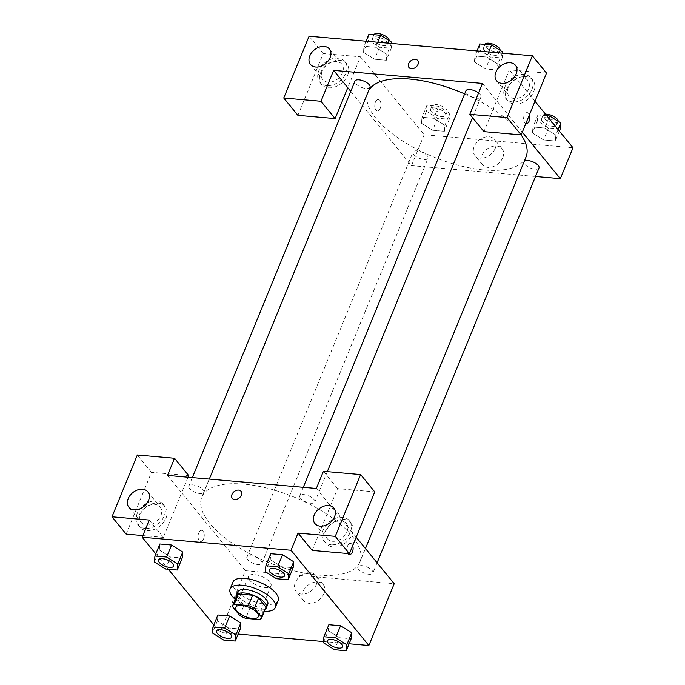 <?xml version="1.0" encoding="UTF-8"?>
<svg xmlns="http://www.w3.org/2000/svg" width="685" height="685" viewBox="0 0 685 685"><rect width="100%" height="100%" fill="white"/><g stroke="black" fill="none" stroke-linecap="round" stroke-linejoin="round"><path stroke-width="0.51" stroke-dasharray="3.42 2.57" d="M249.597 580.178A12.21 5.009 22.3 0 1 248.45 576.436A12.21 5.009 22.3 0 1 261.644 576.428A12.21 5.009 22.3 0 1 271.037 585.701A12.21 5.009 22.3 0 1 261.542 586.942A12.21 5.009 22.3 0 1 249.597 580.178M232.352 606.448L236.573 596.147L244.023 605.257L239.801 615.558M236.573 596.147A15.755 6.473 22.3 0 1 236.719 595.685M265.874 607.646A15.755 6.473 22.3 0 1 264.162 609.325L259.94 619.625M244.023 605.257A15.755 6.473 22.3 0 0 249.922 608.074L264.162 609.325M236.085 597.234A16.277 6.687 -157.7 0 0 248.758 607.852A16.277 6.687 -157.7 0 0 265.232 609.196M267.758 604.41A16.277 6.687 22.3 0 1 255.103 606.062A16.277 6.687 22.3 0 1 239.168 597.046A16.277 6.687 22.3 0 1 237.644 592.054M249.922 608.074L245.701 618.375M264.376 611.294A24.412 10.027 22.3 0 1 235.22 599.341M278.11 600.634A24.412 10.027 22.3 0 1 259.11 603.108A24.412 10.027 22.3 0 1 235.22 589.588A24.412 10.027 22.3 0 1 232.934 582.104M154.373 561.991L159.305 549.978L159.853 544.001L159.288 549.969L170.479 556.982L182.193 558.01L170.471 556.991L165.539 569.004M182.741 552.033L171.567 545.029M228.516 627.982L217.333 620.978L217.89 615.002L217.316 620.978L228.507 627.991L240.221 629.018L228.507 627.991L223.575 640.004M240.777 623.033L229.595 616.029M293.702 561.751L293.129 567.728L281.432 566.709L270.258 559.705L270.832 553.728L270.267 559.705L265.335 571.718M155.795 553.9L168.339 569.244M213.831 624.9L220.022 632.469L238.157 634.062M323.474 641.537L349.11 643.78M323.371 642.718L328.295 630.705L328.851 624.72L328.278 630.697L339.477 637.709L351.182 638.737L339.46 637.709L334.537 649.722M351.73 632.752L340.556 625.747M347.963 553.548A5.591 3.083 -85 0 1 347.192 547.169A5.591 3.083 -85 0 1 350.497 543.393A5.591 3.083 -85 0 1 352.707 545.688A5.591 3.083 95 0 0 350.489 543.393A5.591 3.083 95 0 0 346.935 548.702A5.591 3.083 95 0 0 349.513 554.542L349.513 554.542M312.214 550.423L337.551 488.628L374.763 491.89M356.183 537.203L316.359 488.474M332.927 546.904A16.277 11.825 -39.3 0 0 349.633 538.615A16.277 11.825 -39.3 0 0 351.165 522.869A16.277 11.825 -39.3 0 0 331.078 524.016A16.277 11.825 -39.3 0 0 325.957 543.47A16.277 11.825 -39.3 0 0 332.927 546.904M331.163 544.738A16.277 11.825 140.7 0 1 324.193 541.304A16.277 11.825 140.7 0 1 329.305 521.85A16.277 11.825 140.7 0 1 349.393 520.703A16.277 11.825 140.7 0 1 347.86 536.449A16.277 11.825 140.7 0 1 331.163 544.738M346.944 531.894A12.21 8.871 -39.3 0 0 346.242 523.28A12.21 8.871 -39.3 0 0 336.018 521.405A12.21 8.871 -39.3 0 0 326.642 530.113A12.21 8.871 -39.3 0 0 327.344 538.727A12.21 8.871 -39.3 0 0 337.568 540.611A12.21 8.871 -39.3 0 0 346.944 531.894M337.551 488.628L323.397 471.314M323.979 593.57A12.672 9.205 -39.3 0 0 323.26 584.63A12.672 9.205 -39.3 0 0 307.625 585.521A12.672 9.205 -39.3 0 0 303.643 600.668A12.672 9.205 -39.3 0 0 314.252 602.612A12.672 9.205 -39.3 0 0 323.979 593.57M188.032 477.231L181.662 492.755L245.358 570.682L220.022 632.469M245.358 570.682L394.209 583.723M316.427 584.322A12.672 9.205 140.7 0 1 306.7 593.364A12.672 9.205 140.7 0 1 296.083 591.42A12.672 9.205 140.7 0 1 300.064 576.273A12.672 9.205 140.7 0 1 315.699 575.383A12.672 9.205 140.7 0 1 316.427 584.322M198.727 532.956A5.591 3.083 95 0 0 200.671 541.501A5.591 3.083 95 0 0 204.224 536.201A5.591 3.083 95 0 0 201.647 530.353A5.591 3.083 95 0 0 198.727 532.956A5.591 3.083 -85 0 1 201.647 530.361A5.591 3.083 -85 0 1 204.233 536.201A5.591 3.083 -85 0 1 200.671 541.501A5.591 3.083 -85 0 1 198.727 532.956M167.508 475.433L181.662 492.755L163.364 537.382L149.21 520.061M146.873 530.601A16.277 11.825 -39.3 0 0 163.569 522.312A16.277 11.825 -39.3 0 0 165.102 506.566A16.277 11.825 -39.3 0 0 145.014 507.713A16.277 11.825 -39.3 0 0 139.894 527.167A16.277 11.825 -39.3 0 0 146.873 530.601M126.151 534.12L151.488 472.333L188.7 475.587M163.364 537.382L142.84 535.584M145.1 528.435A16.277 11.825 140.7 0 1 138.13 525.001A16.277 11.825 140.7 0 1 143.251 505.547A16.277 11.825 140.7 0 1 163.33 504.4A16.277 11.825 140.7 0 1 161.806 520.155A16.277 11.825 140.7 0 1 145.1 528.435M160.881 515.591A12.21 8.871 -39.3 0 0 160.179 506.977A12.21 8.871 -39.3 0 0 149.955 505.102A12.21 8.871 -39.3 0 0 140.579 513.818A12.21 8.871 -39.3 0 0 141.281 522.432A12.21 8.871 -39.3 0 0 151.505 524.308A12.21 8.871 -39.3 0 0 160.881 515.591M151.488 472.333L137.334 455.011M232.326 498.372L232.326 498.372A5.591 4.067 -39.3 0 0 239.228 497.978A5.591 4.067 -39.3 0 0 240.992 491.291L240.992 491.291M300.561 498.346A8.134 3.339 22.3 0 1 299.79 495.854A8.134 3.339 22.3 0 1 308.592 495.846A8.134 3.339 22.3 0 1 314.852 502.028A8.134 3.339 22.3 0 1 308.524 502.858A8.134 3.339 22.3 0 1 300.561 498.346M189.599 488.628A8.134 3.339 22.3 0 1 188.837 486.127A8.134 3.339 22.3 0 1 197.631 486.127A8.134 3.339 22.3 0 1 203.89 492.31A8.134 3.339 22.3 0 1 197.563 493.131A8.134 3.339 22.3 0 1 189.599 488.628M358.589 569.346A8.134 3.339 22.3 0 1 357.827 566.855A8.134 3.339 22.3 0 1 366.621 566.846A8.134 3.339 22.3 0 1 372.888 573.028A8.134 3.339 22.3 0 1 366.552 573.859A8.134 3.339 22.3 0 1 358.589 569.346M247.627 559.628A8.134 3.339 22.3 0 1 246.865 557.128A8.134 3.339 22.3 0 1 255.668 557.128A8.134 3.339 22.3 0 1 261.927 563.31A8.134 3.339 22.3 0 1 255.591 564.132A8.134 3.339 22.3 0 1 247.627 559.628M209.815 523.357A85.445 35.089 22.3 0 1 201.801 497.156A85.445 35.089 22.3 0 1 294.173 497.113A85.445 35.089 22.3 0 1 359.916 562A85.445 35.089 22.3 0 1 293.437 570.682A85.445 35.089 22.3 0 1 209.815 523.357M526.046 156.951A85.445 35.089 22.3 0 1 459.558 165.633A85.445 35.089 22.3 0 1 375.945 118.299A85.445 35.089 22.3 0 1 367.922 92.098A85.445 35.089 22.3 0 1 368.641 90.617M464.644 93.905A85.445 35.089 22.3 0 1 521.131 134.894M413.757 154.57A8.134 3.339 -157.7 0 0 421.72 159.083A8.134 3.339 -157.7 0 0 428.048 158.252A8.134 3.339 -157.7 0 0 427.286 155.76A8.134 3.339 -157.7 0 0 419.323 151.248A8.134 3.339 -157.7 0 0 412.995 152.079A8.134 3.339 -157.7 0 0 413.757 154.57M478.575 92.946A8.134 3.339 22.3 0 1 480.973 96.979A8.134 3.339 22.3 0 1 474.645 97.801A8.134 3.339 22.3 0 1 466.682 93.297A8.134 3.339 22.3 0 1 465.92 90.797M370.02 87.252A8.134 3.339 22.3 0 1 363.684 88.082A8.134 3.339 22.3 0 1 355.72 83.57A8.134 3.339 22.3 0 1 354.958 81.078M539.009 167.979A8.134 3.339 22.3 0 1 532.682 168.801A8.134 3.339 22.3 0 1 524.719 164.297A8.134 3.339 22.3 0 1 523.948 161.797A8.134 3.339 22.3 0 1 524.231 161.369M350.754 91.328L411.488 165.633L535.516 176.499M522.304 132.145L482.48 83.424M409.005 67.575L409.005 67.575A5.591 4.067 -39.3 0 0 415.915 67.181A5.591 4.067 -39.3 0 0 417.67 60.494L417.67 60.494M508.253 87.303A12.21 8.871 -39.3 0 0 508.955 95.917A12.21 8.871 -39.3 0 0 519.179 97.792A12.21 8.871 -39.3 0 0 528.555 89.084A12.21 8.871 -39.3 0 0 527.852 80.47A12.21 8.871 -39.3 0 0 517.629 78.587A12.21 8.871 -39.3 0 0 508.253 87.303M512.774 101.919A16.277 11.825 140.7 0 1 505.804 98.494A16.277 11.825 140.7 0 1 510.916 79.04A16.277 11.825 140.7 0 1 531.003 77.893A16.277 11.825 140.7 0 1 529.471 93.639A16.277 11.825 140.7 0 1 512.774 101.919M514.538 104.086A16.277 11.825 -39.3 0 0 531.243 95.806A16.277 11.825 -39.3 0 0 532.776 80.059A16.277 11.825 -39.3 0 0 512.688 81.198A16.277 11.825 -39.3 0 0 507.568 100.661A16.277 11.825 -39.3 0 0 514.538 104.086M322.19 71A12.21 8.871 -39.3 0 0 322.892 79.614A12.21 8.871 -39.3 0 0 337.953 78.758A12.21 8.871 -39.3 0 0 341.789 64.167A12.21 8.871 -39.3 0 0 331.566 62.292A12.21 8.871 -39.3 0 0 322.19 71M326.711 85.625A16.277 11.825 140.7 0 1 319.741 82.191A16.277 11.825 140.7 0 1 324.861 62.737A16.277 11.825 140.7 0 1 344.94 61.59A16.277 11.825 140.7 0 1 343.408 77.336A16.277 11.825 140.7 0 1 326.711 85.625M328.483 87.791A16.277 11.825 -39.3 0 0 345.18 79.503A16.277 11.825 -39.3 0 0 346.713 63.756A16.277 11.825 -39.3 0 0 326.625 64.904A16.277 11.825 -39.3 0 0 321.505 84.358A16.277 11.825 -39.3 0 0 328.483 87.791M297.906 115.337L323.251 53.55L360.456 56.804L347.792 87.697M323.251 53.55L309.089 36.228M546.519 73.107L509.306 69.844L483.97 131.631M502.293 53.156L497.841 64.022L486.658 57.018L474.953 55.982L474.397 61.967L485.579 68.971L497.284 69.998L497.858 64.022M479.877 43.968L479.329 49.954L474.397 61.967L485.562 68.971L497.284 69.998L497.841 64.022L486.667 57.009L474.953 55.982L474.38 61.958M555.869 135.022L544.695 128.018L532.981 126.99L532.416 132.958L543.607 139.971L555.321 140.999L555.886 135.031L544.703 128.009L532.981 126.99L532.433 132.967L543.599 139.971L555.321 140.999L555.869 135.022L558.112 129.559M449.839 113.282L438.674 106.278L426.952 105.25L426.404 111.235L437.569 118.24L449.283 119.267L449.839 113.282L444.907 125.295L433.742 118.291L422.02 117.263L421.472 123.249L432.637 130.253L444.36 131.28L444.925 125.304L433.733 118.299L422.02 117.263L421.455 123.24M426.404 111.235L421.472 123.249L432.646 130.253M391.332 43.438L386.879 54.295L375.705 47.291L363.992 46.263L363.418 52.24L374.618 59.252L386.323 60.28L386.897 54.303L375.697 47.291M534.976 101.252L509.306 69.844M360.456 56.804L424.152 134.731L573.003 147.772M502.781 157.627A12.672 9.205 -39.3 0 0 502.054 148.688A12.672 9.205 -39.3 0 0 486.418 149.578A12.672 9.205 -39.3 0 0 482.437 164.717A12.672 9.205 -39.3 0 0 493.054 166.669A12.672 9.205 -39.3 0 0 502.781 157.627M424.152 134.731L411.488 165.633M495.221 148.38A12.672 9.205 140.7 0 1 485.494 157.422A12.672 9.205 140.7 0 1 474.876 155.469A12.672 9.205 140.7 0 1 478.858 140.331A12.672 9.205 140.7 0 1 494.493 139.44A12.672 9.205 140.7 0 1 495.221 148.38M375.406 102.159A5.591 3.083 95 0 0 377.349 110.705A5.591 3.083 95 0 0 380.911 105.404A5.591 3.083 95 0 0 378.325 99.565A5.591 3.083 95 0 0 375.406 102.159A5.591 3.083 -85 0 1 378.325 99.565A5.591 3.083 -85 0 1 380.911 105.404A5.591 3.083 -85 0 1 377.349 110.713A5.591 3.083 -85 0 1 375.406 102.159M525.789 123.66A5.591 3.083 -85 0 1 523.657 117.529A5.591 3.083 -85 0 1 527.176 112.605A5.591 3.083 -85 0 1 529.385 114.892A5.591 3.083 95 0 0 527.176 112.605A5.591 3.083 95 0 0 523.614 117.906A5.591 3.083 95 0 0 526.2 123.745L526.2 123.745M431.353 111.664A8.134 3.339 22.3 0 1 430.591 109.172A8.134 3.339 22.3 0 1 439.385 109.163A8.134 3.339 22.3 0 1 445.644 115.345A8.134 3.339 22.3 0 1 439.316 116.176A8.134 3.339 22.3 0 1 431.353 111.664M438.674 106.278L433.742 118.291M426.952 105.25L422.02 117.263M437.569 118.24L432.637 130.253L444.36 131.28L444.907 125.295M449.283 119.267L444.36 131.28M432.757 108.23A8.134 3.339 22.3 0 1 431.995 105.738A8.134 3.339 22.3 0 1 440.797 105.73A8.134 3.339 22.3 0 1 447.057 111.912A8.134 3.339 22.3 0 1 440.72 112.742A8.134 3.339 22.3 0 1 432.757 108.23M546.827 115.756L537.913 114.969L537.357 120.954L548.531 127.958L560.244 128.985M542.314 121.391A8.134 3.339 22.3 0 1 541.552 118.89A8.134 3.339 22.3 0 1 550.346 118.89A8.134 3.339 22.3 0 1 556.605 125.064A8.134 3.339 22.3 0 1 550.278 125.894A8.134 3.339 22.3 0 1 542.314 121.391M548.762 118.12L544.703 128.009M537.913 114.969L532.981 126.99M537.357 120.954L532.433 132.967M548.531 127.958L543.599 139.971M559.38 131.1L555.321 140.999M558.104 121.314A8.134 3.339 22.3 0 1 558.018 121.639A8.134 3.339 22.3 0 1 551.682 122.461A8.134 3.339 22.3 0 1 543.719 117.957A8.134 3.339 22.3 0 1 542.957 115.457A8.134 3.339 22.3 0 1 545.551 114.19M368.915 34.25L368.367 40.227L379.533 47.239L391.255 48.267L391.692 43.463M373.316 40.663A8.134 3.339 22.3 0 1 372.554 38.172A8.134 3.339 22.3 0 1 381.357 38.163A8.134 3.339 22.3 0 1 387.616 44.345A8.134 3.339 22.3 0 1 381.28 45.176A8.134 3.339 22.3 0 1 373.316 40.663M377.777 42.247L375.705 47.291L363.992 46.263L363.435 52.248L374.609 59.252L386.323 60.28L386.879 54.295M366.055 41.22L363.992 46.263M368.367 40.227L363.435 52.248M379.533 47.239L374.609 59.252M391.255 48.267L386.323 60.28M389.114 40.595A8.134 3.339 22.3 0 1 389.02 40.912A8.134 3.339 22.3 0 1 382.692 41.742A8.134 3.339 22.3 0 1 374.729 37.23A8.134 3.339 22.3 0 1 373.967 34.738A8.134 3.339 22.3 0 1 373.984 34.695M479.329 49.954L490.494 56.958L502.216 57.985L502.653 53.19M484.278 50.382A8.134 3.339 22.3 0 1 483.516 47.89A8.134 3.339 22.3 0 1 492.31 47.89A8.134 3.339 22.3 0 1 498.577 54.064A8.134 3.339 22.3 0 1 492.241 54.894A8.134 3.339 22.3 0 1 484.278 50.382M488.739 51.966L486.667 57.009M477.017 50.938L474.953 55.982M490.494 56.958L485.562 68.971M502.216 57.985L497.284 69.998M500.067 50.313A8.134 3.339 22.3 0 1 499.981 50.63A8.134 3.339 22.3 0 1 493.654 51.461A8.134 3.339 22.3 0 1 485.691 46.957A8.134 3.339 22.3 0 1 484.92 44.456A8.134 3.339 22.3 0 1 484.946 44.414M231.65 637.127A8.134 3.339 22.3 0 1 225.305 637.932A8.134 3.339 22.3 0 1 217.359 633.428A8.134 3.339 22.3 0 1 216.597 630.945M217.333 620.978L212.41 632.991M342.611 646.846A8.134 3.339 22.3 0 1 336.267 647.65A8.134 3.339 22.3 0 1 328.32 643.146A8.134 3.339 22.3 0 1 327.55 640.672M328.295 630.705L339.46 637.709M173.622 566.118A8.134 3.339 22.3 0 1 167.277 566.932A8.134 3.339 22.3 0 1 159.331 562.428A8.134 3.339 22.3 0 1 158.56 559.945M159.305 549.978L170.471 556.991M284.575 575.845A8.134 3.339 22.3 0 1 278.238 576.65A8.134 3.339 22.3 0 1 270.292 572.146A8.134 3.339 22.3 0 1 269.522 569.672M270.267 559.705L281.432 566.709L276.5 578.722M281.432 566.709L293.146 567.737M258.365 616.594L271.037 585.701M235.777 607.33L248.45 576.436M351.165 522.869L349.393 520.703M325.957 543.47L324.193 541.304M314.954 523.58L327.344 538.727M333.86 508.124L346.242 523.28M323.26 584.63L315.699 575.383M303.643 600.668L296.083 591.42M165.102 506.566L163.33 504.4M139.894 527.167L138.13 525.001M128.891 507.277L141.281 522.432M147.797 491.83L160.179 506.977M367.922 92.098L201.801 497.156M365.447 548.531L359.916 562M261.927 563.31L428.048 158.252M246.865 557.128L412.995 152.079M303.284 487.335L299.79 495.854M480.973 96.979L472.513 117.615M327.31 471.657L314.852 502.028M192.331 477.608L188.837 486.127M209.31 479.098L203.89 492.31M523.948 161.797L357.827 566.855M377.092 562.779L372.888 573.028M496.565 80.761L508.955 95.917M515.471 65.315L527.852 80.47M532.776 80.059L531.003 77.893M507.568 100.661L505.804 98.494M310.502 64.467L322.892 79.614M329.408 49.012L341.789 64.167M346.713 63.756L344.94 61.59M321.505 84.358L319.741 82.191M502.054 148.688L494.493 139.44M482.437 164.717L474.876 155.469M431.995 105.738L430.591 109.172M447.057 111.912L445.644 115.345M542.957 115.457L541.552 118.89M558.018 121.639L556.605 125.064M373.967 34.738L372.554 38.172M389.02 40.912L387.616 44.345M484.92 44.456L483.516 47.89M499.981 50.63L498.577 54.064"/><path stroke-width="1.03" d="M236.924 611.071A12.21 5.009 22.3 0 1 235.777 607.33A12.21 5.009 22.3 0 1 248.972 607.33A12.21 5.009 22.3 0 1 258.365 616.594A12.21 5.009 22.3 0 1 248.869 617.836A12.21 5.009 22.3 0 1 236.924 611.071M245.701 618.375L259.94 619.625A15.755 6.473 22.3 0 0 261.644 617.938A15.755 6.473 22.3 0 0 261.79 617.485L254.34 608.374A15.755 6.473 22.3 0 0 248.441 605.549L234.201 604.307A15.755 6.473 22.3 0 0 232.498 605.985A15.755 6.473 22.3 0 0 232.352 606.448L239.801 615.558A15.755 6.473 22.3 0 0 245.701 618.375M248.441 605.549L252.662 595.256L238.423 594.006L234.201 604.307M232.498 605.985L236.719 595.685A15.755 6.473 22.3 0 1 238.423 594.006M252.662 595.256A15.755 6.473 22.3 0 1 258.562 598.073L254.34 608.374M261.644 617.938L265.874 607.646A15.755 6.473 22.3 0 0 266.011 607.184L258.562 598.073M265.232 609.196A16.277 6.687 -157.7 0 0 266.354 607.843A16.277 6.687 -157.7 0 0 260.266 598.878A16.277 6.687 -157.7 0 0 244.22 593.004A16.277 6.687 -157.7 0 0 236.239 595.488A16.277 6.687 -157.7 0 0 236.085 597.234M236.239 595.488L237.644 592.054A16.277 6.687 22.3 0 1 245.624 589.571A16.277 6.687 22.3 0 1 261.67 595.445A16.277 6.687 22.3 0 1 267.758 604.41L266.354 607.843M266.011 607.184L261.79 617.485M235.22 599.341A24.412 10.027 22.3 0 1 232.403 596.455A24.412 10.027 22.3 0 1 230.117 588.972A24.412 10.027 22.3 0 1 256.507 588.954A24.412 10.027 22.3 0 1 275.293 607.501A24.412 10.027 22.3 0 1 264.376 611.294M230.117 588.972L232.934 582.104A24.412 10.027 22.3 0 1 259.324 582.096A24.412 10.027 22.3 0 1 278.11 600.634L275.293 607.501M182.758 552.042L182.193 558.01L182.741 552.033L171.575 545.029L159.853 544.001L154.93 556.014L154.373 561.991L165.539 569.004L177.261 570.031L177.817 564.046L166.643 557.042L154.93 556.014M235.297 641.032L240.221 629.018L240.795 623.042L229.603 616.029L217.89 615.002L212.958 627.015L212.41 632.991L223.575 640.004L235.297 641.032L235.845 635.046L224.68 628.042L212.958 627.015M288.222 579.75L293.146 567.737L293.702 561.751L282.537 554.747L270.815 553.72L282.537 554.747L293.711 561.751L288.77 573.765L277.605 566.76L265.891 565.733L265.335 571.718L276.5 578.722L288.222 579.75L288.77 573.765M349.11 643.78L368.864 645.51L291.022 550.269L142.172 537.228L155.795 553.9M168.339 569.244L213.831 624.9M238.157 634.062L323.474 641.537M346.259 650.75L351.182 638.737L351.748 632.76L340.565 625.747L328.851 624.72L323.919 636.733L323.371 642.718L334.537 649.722L346.259 650.75L346.807 644.773L335.641 637.761L323.919 636.733M349.513 554.542A5.591 3.083 95 0 0 352.433 551.947A5.591 3.083 95 0 0 352.698 545.688A5.591 3.083 -85 0 1 352.441 551.947A5.591 3.083 -85 0 1 349.521 554.542A5.591 3.083 -85 0 1 347.963 553.548M142.172 537.228L149.21 520.061L111.998 516.798L137.334 455.011L174.547 458.274L167.508 475.433L316.359 488.474L323.397 471.314L360.61 474.577L374.763 491.89L349.427 553.677L312.214 550.423L298.061 533.101L291.022 550.269M356.183 537.203L394.209 583.723L368.864 645.51M314.261 514.966A12.21 8.871 -39.3 0 0 314.954 523.58A12.21 8.871 -39.3 0 0 330.016 522.723A12.21 8.871 -39.3 0 0 333.86 508.124A12.21 8.871 -39.3 0 0 323.628 506.249A12.21 8.871 -39.3 0 0 314.261 514.966M349.427 553.677L335.273 536.364L298.061 533.101M360.61 474.577L335.273 536.364M174.547 458.274L188.7 475.587L188.032 477.231M142.84 535.584L126.151 534.12L111.998 516.798M128.198 498.663A12.21 8.871 -39.3 0 0 128.891 507.277A12.21 8.871 -39.3 0 0 143.961 506.421A12.21 8.871 -39.3 0 0 147.797 491.83A12.21 8.871 -39.3 0 0 137.565 489.946A12.21 8.871 -39.3 0 0 128.198 498.663M240.992 491.291A5.591 4.067 -39.3 0 0 238.594 490.109A5.591 4.067 140.7 0 1 240.992 491.291A5.591 4.067 140.7 0 1 239.228 497.978A5.591 4.067 140.7 0 1 232.326 498.372A5.591 4.067 140.7 0 1 232.849 492.952A5.591 4.067 140.7 0 1 238.594 490.109A5.591 4.067 -39.3 0 0 232.849 492.96A5.591 4.067 -39.3 0 0 232.326 498.372M368.641 90.617A85.445 35.089 22.3 0 1 464.644 93.905M521.131 134.894A85.445 35.089 22.3 0 1 526.046 156.951L365.447 548.531M303.284 487.335L465.92 90.797A8.134 3.339 22.3 0 1 470.946 89.692A8.134 3.339 22.3 0 1 478.575 92.946M192.331 477.608L354.958 81.078A8.134 3.339 22.3 0 1 363.752 81.07A8.134 3.339 22.3 0 1 370.02 87.252L209.31 479.098M524.231 161.369A8.134 3.339 22.3 0 1 533.315 162.037A8.134 3.339 22.3 0 1 539.009 167.979L377.092 562.779M333.638 70.384L482.48 83.424L469.816 114.318L507.028 117.58L532.365 55.793L309.089 36.228L283.753 98.015L320.965 101.277L333.638 70.384L350.754 91.328M535.516 176.499L560.33 178.674L522.304 132.145M417.67 60.494A5.591 4.067 -39.3 0 0 412.986 59.629A5.591 4.067 -39.3 0 0 408.688 63.628A5.591 4.067 140.7 0 1 412.978 59.629A5.591 4.067 140.7 0 1 417.67 60.494A5.591 4.067 140.7 0 1 415.906 67.181A5.591 4.067 140.7 0 1 409.005 67.575A5.591 4.067 140.7 0 1 408.688 63.628A5.591 4.067 -39.3 0 0 409.005 67.575M495.871 72.148A12.21 8.871 140.7 0 1 505.239 63.44A12.21 8.871 140.7 0 1 515.471 65.315A12.21 8.871 140.7 0 1 511.626 79.905A12.21 8.871 140.7 0 1 496.565 80.761A12.21 8.871 140.7 0 1 495.871 72.148M309.808 55.853A12.21 8.871 140.7 0 1 319.176 47.137A12.21 8.871 140.7 0 1 329.408 49.012A12.21 8.871 140.7 0 1 325.572 63.602A12.21 8.871 140.7 0 1 310.502 64.467A12.21 8.871 140.7 0 1 309.808 55.853M347.792 87.697L335.119 118.591L297.906 115.337L283.753 98.015M335.119 118.591L320.965 101.277M469.816 114.318L483.97 131.631L521.182 134.894L546.519 73.107L532.365 55.793M521.182 134.894L507.028 117.58M560.33 178.674L573.003 147.772L534.976 101.252M526.2 123.745A5.591 3.083 95 0 0 529.12 121.151A5.591 3.083 95 0 0 529.385 114.892A5.591 3.083 -85 0 1 529.12 121.151A5.591 3.083 -85 0 1 526.2 123.745A5.591 3.083 -85 0 1 525.789 123.66M559.38 131.1L560.244 128.985L560.801 123.009L549.627 115.996L546.827 115.756M560.801 123.009L558.112 129.559M549.627 115.996L548.762 118.12M545.551 114.19A8.134 3.339 22.3 0 1 553.934 116.51A8.134 3.339 22.3 0 1 558.104 121.314M391.692 43.463L391.803 42.282L380.637 35.278L368.915 34.25L366.055 41.22M391.803 42.282L391.332 43.438M380.637 35.278L377.777 42.247M373.984 34.695A8.134 3.339 22.3 0 1 382.444 34.61A8.134 3.339 22.3 0 1 389.114 40.595M502.653 53.19L502.764 52.009L491.599 44.996L479.877 43.968L477.017 50.938M502.764 52.009L502.293 53.156M491.599 44.996L488.739 51.966M484.946 44.414A8.134 3.339 22.3 0 1 493.405 44.328A8.134 3.339 22.3 0 1 500.067 50.313M216.588 630.962L216.597 630.936A8.134 3.339 22.3 0 1 216.597 630.936A8.134 3.339 22.3 0 1 225.399 630.928A8.134 3.339 22.3 0 1 231.658 637.11A8.134 3.339 22.3 0 1 231.65 637.127A8.134 3.339 22.3 0 1 225.314 637.966A8.134 3.339 22.3 0 1 217.35 633.454A8.134 3.339 22.3 0 1 216.588 630.962A8.134 3.339 22.3 0 1 225.382 630.953A8.134 3.339 22.3 0 1 231.65 637.136L231.658 637.11M240.221 629.018L240.777 623.033L235.845 635.046M217.89 615.002L229.603 616.029L224.68 628.042M327.558 640.655L327.55 640.68A8.134 3.339 22.3 0 1 336.344 640.68A8.134 3.339 22.3 0 1 342.603 646.854A8.134 3.339 22.3 0 1 336.275 647.685A8.134 3.339 22.3 0 1 328.312 643.181A8.134 3.339 22.3 0 1 327.55 640.68A8.134 3.339 22.3 0 1 327.558 640.655A8.134 3.339 22.3 0 1 336.352 640.655A8.134 3.339 22.3 0 1 342.62 646.828A8.134 3.339 22.3 0 1 342.611 646.846M351.182 638.737L351.73 632.752L346.807 644.773M328.851 624.72L340.565 625.747L335.641 637.761M158.552 559.962L158.569 559.936A8.134 3.339 22.3 0 1 158.569 559.936A8.134 3.339 22.3 0 1 167.363 559.928A8.134 3.339 22.3 0 1 173.622 566.11A8.134 3.339 22.3 0 1 173.622 566.118L173.613 566.135A8.134 3.339 22.3 0 1 167.277 566.966A8.134 3.339 22.3 0 1 159.314 562.453A8.134 3.339 22.3 0 1 158.552 559.962A8.134 3.339 22.3 0 1 167.354 559.953A8.134 3.339 22.3 0 1 173.613 566.135M182.741 552.033L177.817 564.046M159.853 544.001L171.575 545.029L166.643 557.042M182.193 558.01L177.261 570.031M269.522 569.655L269.513 569.68A8.134 3.339 22.3 0 1 269.522 569.655A8.134 3.339 22.3 0 1 278.324 569.646A8.134 3.339 22.3 0 1 284.583 575.828A8.134 3.339 22.3 0 1 284.575 575.845L284.575 575.854A8.134 3.339 22.3 0 1 278.238 576.684A8.134 3.339 22.3 0 1 270.275 572.18A8.134 3.339 22.3 0 1 269.513 569.68A8.134 3.339 22.3 0 1 278.315 569.68A8.134 3.339 22.3 0 1 284.575 575.854M282.537 554.747L277.605 566.76M270.815 553.72L265.891 565.733M472.513 117.615L327.31 471.657"/></g></svg>
